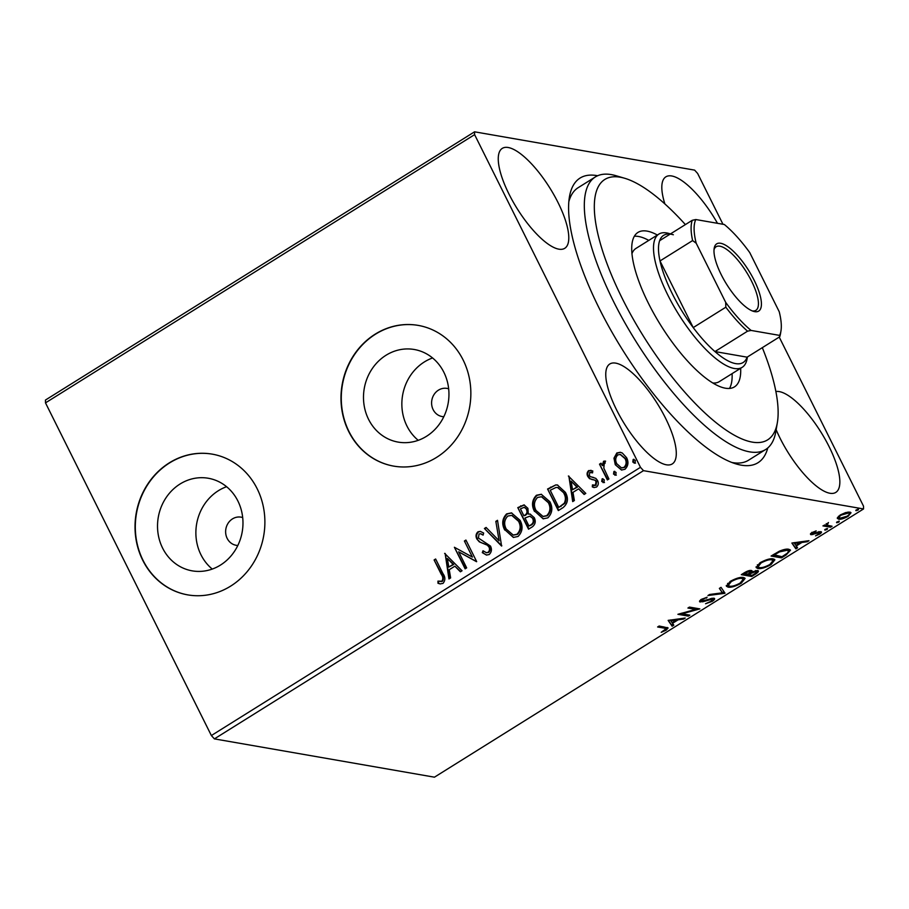 <?xml version="1.0" encoding="UTF-8"?>
<svg xmlns="http://www.w3.org/2000/svg" width="909" height="909" viewBox="0 0 909 909"><rect width="100%" height="100%" fill="white"/><g stroke="black" fill="none" stroke-linecap="round" stroke-linejoin="round"><path stroke-width="1.36" d="M767.775 447.955A167.847 55.051 -122 0 1 736.279 463.988A167.847 55.051 -122 0 1 599.167 308.219A167.847 55.051 -122 0 1 569.409 197.037A167.847 55.051 -122 0 1 597.622 175.744M731.825 462.465A160.7 52.711 58 0 0 748.516 460.227L765.673 449.501A160.7 52.711 -122 0 1 718.814 436.899A160.7 52.711 -122 0 1 610.03 294.277A160.7 52.711 -122 0 1 595.315 176.96A160.7 52.711 -122 0 1 616.132 175.744L624.71 178.278A153.564 50.359 58 0 0 608.905 268.598A153.564 50.359 58 0 0 722.837 427.821A153.564 50.359 58 0 0 777.377 422.503A153.564 50.359 58 0 0 762.321 347.658M448.66 388.813A14.283 12.942 -80.1 0 0 447.023 388.404A14.283 12.942 -80.1 0 0 434.116 394.426A14.283 12.942 -80.1 0 0 433.138 409.629A14.283 12.942 -80.1 0 0 442.126 416.549A14.283 12.942 -80.1 0 0 443.797 416.72M242.692 517.562A14.283 12.942 -80.1 0 0 241.055 517.153A14.283 12.942 -80.1 0 0 228.148 523.175A14.283 12.942 -80.1 0 0 227.17 538.378A14.283 12.942 -80.1 0 0 236.158 545.298A14.283 12.942 -80.1 0 0 237.828 545.468M162.597 548.082A46.995 42.598 -80.1 0 0 192.185 570.852A46.995 42.598 -80.1 0 0 234.67 551.047A46.995 42.598 -80.1 0 0 237.897 501.018A46.995 42.598 -80.1 0 0 208.309 478.259A46.995 42.598 -80.1 0 0 165.824 498.064A46.995 42.598 -80.1 0 0 162.597 548.082M226.591 486.713A46.995 42.598 -80.1 0 0 200.957 554.763A46.995 42.598 -80.1 0 0 212.263 569.068M368.565 419.333A46.995 42.598 -80.1 0 0 398.153 442.104A46.995 42.598 -80.1 0 0 440.649 422.299A46.995 42.598 -80.1 0 0 443.865 372.27A46.995 42.598 -80.1 0 0 414.277 349.499A46.995 42.598 -80.1 0 0 371.792 369.315A46.995 42.598 -80.1 0 0 368.565 419.333M432.559 357.964A46.995 42.598 -80.1 0 0 406.937 426.014A46.995 42.598 -80.1 0 0 418.231 440.32M348.704 431.514A71.425 64.732 -80.1 0 0 393.677 466.112A71.425 64.732 -80.1 0 0 458.238 436.013A71.425 64.732 -80.1 0 0 463.136 359.987A71.425 64.732 -80.1 0 0 418.163 325.388A71.425 64.732 -80.1 0 0 353.601 355.487A71.425 64.732 -80.1 0 0 348.704 431.514M418.31 325.411A71.425 64.732 -80.1 0 0 353.851 355.612A71.425 64.732 -80.1 0 0 348.999 431.57A71.425 64.732 -80.1 0 0 393.824 466.147M142.736 560.262A71.425 64.732 -80.1 0 0 187.697 594.872A71.425 64.732 -80.1 0 0 252.27 564.762A71.425 64.732 -80.1 0 0 257.167 488.735A71.425 64.732 -80.1 0 0 212.195 454.136A71.425 64.732 -80.1 0 0 147.633 484.247A71.425 64.732 -80.1 0 0 142.736 560.262M212.342 454.159A71.425 64.732 -80.1 0 0 147.883 484.361A71.425 64.732 -80.1 0 0 143.031 560.319A71.425 64.732 -80.1 0 0 187.856 594.895M508.983 194.072A58.926 19.328 58 0 0 564.75 248.305A58.926 19.328 58 0 0 558.058 202.605A58.926 19.328 58 0 0 502.291 148.372A58.926 19.328 58 0 0 508.983 194.072M776.161 429.73A58.926 19.328 58 0 0 780.047 438.161A58.926 19.328 58 0 0 835.814 492.394A58.926 19.328 58 0 0 829.122 446.694A58.926 19.328 58 0 0 775.888 391.529M616.495 409.698A58.926 19.328 58 0 0 672.262 463.931A58.926 19.328 58 0 0 665.558 418.231A58.926 19.328 58 0 0 609.791 363.998A58.926 19.328 58 0 0 616.495 409.698M839.45 517.982L837.359 517.778L840.257 514.948L845.665 512.574L849.858 512.108L851.029 512.756L848.131 516.323C843.87 518.619 840.689 519.573 838.564 519.175L837.359 517.766L837.382 518.528M830.542 527.209L822.929 525.891L825.588 525.118L828.451 522.539L827.156 525.197L832.076 526.243L830.542 527.209L829.928 525.981L824.338 525.004M826.224 523.641L827.156 525.197M820.77 531.663C822.009 531.867 821.656 532.674 819.725 534.083L815.521 535.878L818.611 534.026L819.27 532.64L811.192 534.719C810.044 534.549 810.351 533.822 812.123 532.538L816.18 530.867L812.691 533.742L819.089 531.776L821.441 532.038M811.782 532.356L812.691 533.742M818.998 531.583L819.611 532.822L818.873 531.833M810.703 533.742L811.192 534.719L810.567 534.378M786.16 554.956L781.501 557.865L771.093 556.047L779.274 551.24C783.694 549.411 786.853 548.763 788.751 549.275L790.489 550.172L786.16 554.956L785.819 554.274M751.675 572.022L751.323 570.454L751.675 572.022L757.492 570.511C759.197 570.818 758.606 571.977 755.731 573.977L751.72 576.476L741.312 574.67L744.141 572.897C747.278 571 749.675 570.193 751.334 570.466L752.107 570.875M757.492 570.511L758.356 570.977M724.768 593.327L707.941 595.531L709.622 594.486L722.382 592.816L719.36 588.396L721.03 587.339L725.018 593.168L724.155 592.1L722.155 592.361M689.851 615.154L688.306 616.12L677.898 614.302L695.68 609.394L687.92 608.041L689.454 607.087L699.862 608.894L682.102 613.802L689.851 615.154M664.547 628.187L657.616 626.983L659.161 626.017L668.126 627.937L666.172 630.164L661.195 632.323L666.115 628.71L664.547 628.187L663.934 626.96L659.025 626.108M211.365 735.54L640.47 467.317L643.492 470.657L863.55 508.949L434.445 777.184L214.388 738.881L211.365 735.54L45.495 402.869L45.45 400.051L474.555 131.816L694.612 170.119L697.635 173.46L722.973 224.273M643.492 470.657L214.388 738.881M668.149 620.404L685.227 618.04L683.557 619.086L678.159 619.802L672.535 623.313L673.819 625.176L672.137 626.221L668.149 620.404M699.76 600.838L700.35 602.008C698.964 601.781 699.351 600.894 701.498 599.349L707.122 597.236L702.543 599.542L701.839 601.031L713.747 598.179C715.281 598.474 714.804 599.52 712.338 601.315L705.554 603.735L711.156 601.201L712.19 599.145L702.725 601.781L699.612 601.599M713.815 598.19L712.679 599.417L711.77 598.292M700.839 599.588L701.839 601.031M713.747 598.179L714.531 598.622M728.075 587.134L726.393 586.203L730.166 581.419C736.108 578.215 740.528 576.908 743.437 577.499L745.107 578.408L741.233 583.248C735.358 586.396 730.972 587.691 728.075 587.134L726.268 585.498M757.856 568.523L756.174 567.58L759.947 562.807C765.889 559.603 770.309 558.296 773.218 558.887L774.888 559.785L771.014 564.637C765.139 567.784 760.753 569.079 757.856 568.523L756.049 566.875M791.887 543.048L808.976 540.696L807.294 541.741L801.908 542.446L796.284 545.957L797.557 547.832L795.875 548.877L791.887 543.048M824.724 529.72L827.497 528.527L827.076 529.481L824.929 530.129L825.338 529.174M827.497 528.527L827.076 529.481L826.645 528.618M836.53 522.345L839.302 521.141L838.893 522.096L836.734 522.755L837.155 521.8M839.302 521.141L838.893 522.096L838.45 521.232M855.789 510.301L858.562 509.108L858.141 510.063L855.994 510.71L856.403 509.756M858.562 509.108L858.141 510.063L857.71 509.199M779.229 337.091L863.505 506.131L863.55 508.949M613.973 458.181L616.825 452.977L620.313 452.284L622.267 452.989L626.562 457.647C628.823 462.09 628.289 465.976 624.96 469.294L621.472 470.033L615.268 464.715L613.973 458.181L617.427 453.08L616.825 452.977M607.36 479.929L599.508 464.169L601.042 463.204L602.201 465.533L603.587 461.261L605.03 461.068L605.133 463.204L604.303 463.351L603.803 468.112L608.905 478.963L607.36 479.929M592.418 477.305L595.804 478.35L597.531 480.463C598.804 482.997 598.474 485.19 596.543 487.054L593.952 487.531L592.316 486.894L592.463 484.883L595.406 485.224L596.031 481.509L594.918 480.236L589.521 478.657L587.816 476.532C586.635 474.248 586.93 472.26 588.691 470.567L592.782 470.953L592.554 472.873L589.748 472.441L589.327 475.498L590.407 476.691L593.441 477.464M593.782 479.838L591.861 479.543M562.978 507.677L558.331 510.585L547.57 489.019L555.763 484.917L557.399 484.986L565.409 492.371C568.739 498.45 567.932 503.552 562.978 507.677M528.549 529.197L517.789 507.631L524.027 504.881L527.902 508.324L528.311 514.085L530.117 514.096L534.219 517.619C535.98 521.198 535.424 524.22 532.549 526.697L528.549 529.197M501.586 546.048L484.417 528.493L486.099 527.447L499.121 540.764L495.837 521.357L497.507 520.312L501.586 546.048M466.669 567.875L465.135 568.829L454.386 547.275L472.407 557.092L464.397 541.014L465.931 540.048L476.68 561.614L458.67 551.831L466.669 567.875M437.933 581.124L441.888 581.192C443.251 578.942 443.035 576.647 441.251 574.295L434.104 559.955L435.638 558.99L442.899 573.545C445.467 577.079 445.501 580.362 443.001 583.396L440.047 583.896L437.979 583.271L437.933 581.124L439.286 581.385M640.47 467.317L474.6 134.634L45.495 402.869M444.626 553.376L462.056 570.761L460.374 571.806L454.875 566.182L449.251 569.704L450.637 577.897L448.955 578.942L445.126 553.456M489.167 554.535L486.451 555.058L482.315 552.638L483.02 550.763L486.338 552.672L487.951 552.399C489.599 550.899 489.928 549.093 488.928 546.991L487.36 545.195L479.327 541.866L476.895 539.071C475.475 536.299 475.839 533.867 477.964 531.81L480.316 531.367L483.656 533.038L483.111 535.117L480.486 533.753L479.043 534.026L478.395 538.026L490.485 546.059C492.064 549.309 491.633 552.138 489.167 554.535M504.734 530.061C501.552 523.982 502.188 518.584 506.643 513.88L511.472 512.892L520.084 520.334C523.254 526.425 522.584 531.81 518.062 536.469L513.358 537.424L505.324 530.163C502.143 524.084 502.779 518.698 507.233 513.983L506.643 513.88M534.515 511.449C531.333 505.37 531.97 499.973 536.424 495.269L541.253 494.28L549.865 501.711C553.036 507.813 552.365 513.199 547.843 517.857L543.139 518.812L535.106 511.551C531.924 505.472 532.56 500.075 537.014 495.371L536.424 495.269M568.375 476.021L585.794 493.405L584.123 494.462L578.613 488.837L572.988 492.348L574.374 500.541L572.704 501.598L568.864 476.111M604.496 482.554L602.315 481.565L602.712 478.963L604.292 479.85L603.906 482.452L601.724 481.463L602.11 478.861L602.906 478.702M603.906 482.452L603.087 482.611M616.313 475.168L614.132 474.18L614.518 471.578L616.097 472.475L615.711 475.066L613.53 474.078L613.927 471.476L614.723 471.317M615.711 475.066L614.893 475.225M635.561 463.136L633.38 462.147L633.766 459.545L635.357 460.431L634.971 463.033L632.789 462.045L633.175 459.443L633.971 459.284M634.971 463.033L634.152 463.192M717.485 223.307A58.926 19.328 58 0 0 665.842 176.846A58.926 19.328 58 0 0 664.877 203.923M474.555 131.816L474.6 134.634M595.315 176.96L578.147 187.697A160.7 52.711 58 0 0 568.829 201.707M440.342 583.942L438.581 583.373L438.536 581.249L442.478 581.294C443.842 579.044 443.626 576.749 441.842 574.397L434.104 559.955M434.695 560.058L435.82 559.353M438.581 583.373L437.979 583.271M441.319 581.612L440.717 581.51M442.478 581.294L441.888 581.192M460.681 571.613L454.875 566.182M449.478 578.624L445.24 553.57M448.807 567.08L453.705 564.489L447.342 558.49L448.807 567.08L453.114 564.387L447.342 558.49M453.705 564.489L453.114 564.387M465.544 568.579L454.386 547.275M464.397 541.014L472.407 557.092M464.988 541.116L466.112 540.412M476.532 561.705L458.67 551.831M486.747 555.092L482.315 552.638M482.906 552.74L483.497 551.172M486.633 552.706L487.951 552.399M488.542 552.502C490.201 551.002 490.519 549.195 489.519 547.093L488.928 546.991M489.519 547.093L487.36 545.195M487.963 545.298L479.327 541.866M479.918 541.969L476.895 539.071M477.486 539.173C476.066 536.401 476.43 533.981 478.566 531.913L477.964 531.81M478.566 531.913L480.611 531.435M483.179 534.867L480.793 533.833M501.825 545.786L484.417 528.493M485.008 528.595L486.383 527.743M495.837 521.357L499.121 540.764M496.428 521.459L497.587 520.743M507.233 513.983L511.767 512.949M513.653 537.469L505.324 530.163M513.494 535.071L517.505 534.401C521.175 530.64 521.721 526.311 519.141 521.391L512.006 515.426M518.539 521.289L511.722 515.369L507.813 516.051C504.222 519.857 503.711 524.209 506.268 529.095L513.199 535.026L516.903 534.299C520.573 530.538 521.118 526.209 518.539 521.289L519.141 521.391M517.505 534.401L516.903 534.299M528.958 528.936L517.789 507.631M518.391 507.733L524.323 504.949M530.402 514.164L528.311 514.085M533.276 518.687L529.765 516.187L524.982 518.005L528.981 526.027L531.333 525.027C533.81 523.539 534.458 521.425 533.276 518.687L530.061 516.244M526.981 509.426L524.175 507.302L520.437 508.881L523.879 515.789L525.266 515.403C527.572 513.983 528.152 511.994 526.981 509.426L524.47 507.381M525.266 515.403L524.663 515.301C526.981 513.88 527.55 511.881 526.379 509.324M523.879 515.789L524.663 515.301M531.333 525.027L530.742 524.925C533.208 523.436 533.856 521.323 532.685 518.584M528.981 526.027L530.742 524.925M537.014 495.371L541.548 494.337M543.434 518.857L535.106 511.551M543.275 516.46L547.286 515.778C550.956 512.028 551.502 507.699 548.922 502.779L541.787 496.814M548.32 502.677L541.503 496.757L537.594 497.439C534.003 501.245 533.492 505.586 536.049 510.483L542.98 516.414L546.684 515.676C550.354 511.926 550.899 507.586 548.32 502.677L548.922 502.779M547.286 515.778L546.684 515.676M558.74 510.324L547.57 489.019M548.172 489.122L555.763 484.917M556.353 485.02L557.706 485.042M564.466 493.428L557.581 487.497L555.967 487.474L550.218 490.269L558.762 507.404L564.864 503.347C566.466 499.984 566.33 496.678 564.466 493.428L557.876 487.554M564.864 503.347L564.262 503.245C565.875 499.882 565.739 496.575 563.864 493.326M558.762 507.404L564.262 503.245M584.43 494.269L578.613 488.837M573.227 501.268L568.977 476.225M572.545 489.724L577.454 487.133L571.091 481.145L572.545 489.724L576.851 487.031L571.091 481.145M577.454 487.133L576.851 487.031M594.236 485.497L596.009 485.326L596.622 481.611L595.509 480.338L590.123 478.759L588.418 476.634C587.225 474.35 587.521 472.362 589.282 470.669L588.691 470.567M589.282 470.669L591.1 470.317M592.577 472.68L591.304 472.328M592.691 477.361L593.725 477.509M594.247 487.576L592.316 486.894M592.907 486.997L593.054 485.179M596.009 485.326L595.406 485.224M596.622 481.611L596.031 481.509M595.509 480.338L594.918 480.236M590.123 478.759L589.521 478.657M588.418 476.634L587.816 476.532M602.315 481.565L601.724 481.463M607.769 479.668L599.508 464.169M600.099 464.272L601.224 463.567M603.587 461.261L604.178 461.363L602.792 465.635L602.201 465.533M604.178 461.363L605.621 461.17M614.132 474.18L613.53 474.078M617.427 453.08L620.608 452.341M621.767 470.067L615.268 464.715M615.859 464.817L614.564 458.295M621.745 467.885L624.585 467.465C627.005 464.931 627.346 462.022 625.619 458.727L620.472 454.523M625.028 458.625L620.165 454.455L617.79 454.92C615.404 457.511 615.075 460.454 616.813 463.76L621.449 467.851L623.994 467.362C626.415 464.829 626.755 461.92 625.028 458.625L625.619 458.727M624.585 467.465L623.994 467.362M633.38 462.147L632.789 462.045M667.32 627.494L666.07 628.608M665.808 629.437L666.172 630.164M666.115 628.71L665.502 627.483L663.934 626.96M683.17 618.313L683.557 619.086M677.773 619.018L678.159 619.802M672.217 622.665L672.535 623.313M673.035 624.051L671.524 624.994L672.137 626.221M671.524 624.994L668.308 620.302M676.432 620.018L670.785 620.767L672.126 622.71L676.432 620.018L676.046 619.245M670.388 619.983L670.785 620.767M687.829 614.802L688.306 616.12M687.693 614.882L680.182 613.575M689.329 607.167L695.067 608.166L695.68 609.394M696.987 608.394L695.396 608.825M681.773 613.143L682.102 613.802M711.974 600.599L712.338 601.315M710.338 598.622L710.668 599.281M702.362 601.054L702.725 601.781M702.112 600.554L699.737 600.769M706.236 597.44L706.566 598.099M702.237 598.917L702.543 599.542M719.519 588.293L722.382 592.816M744.596 577.874L743.301 579.976M740.892 582.578L741.233 583.248M728.973 585.998L727.461 585.907M741.369 577.42L741.892 578.465C739.585 577.999 736.051 579.033 731.302 581.567L728.245 585.43L729.62 586.169C731.915 586.635 735.415 585.601 740.108 583.101L743.267 579.215L741.914 577.397M727.598 583.385L728.245 585.43M730.984 580.931L731.302 581.567M743.267 579.215L741.892 578.465M751.243 575.158L751.72 576.476M751.107 575.249L742.721 573.784M757.651 570.545L756.493 571.784M755.379 573.284L755.731 573.977M751.323 571.307L750.38 571.795M745.516 572.897L743.926 573.886L748.05 573.977C750.357 572.534 750.948 571.693 749.823 571.431L745.516 572.897L745.21 572.261M743.596 573.238L743.926 573.886M749.391 570.568L750.357 571.727L749.743 570.488M749.107 574.17L748.323 574.658L752.197 575.329L753.959 574.227C756.424 572.704 757.095 571.784 755.958 571.466L749.107 574.17L748.777 573.511M748.005 574.011L748.323 574.658M751.061 571.431L751.675 572.659M755.527 570.613L756.47 571.761L755.856 570.522M774.377 559.262L773.082 561.364M770.673 563.966L771.014 564.637M758.754 567.386L757.242 567.284M771.15 558.796L771.673 559.842C769.366 559.387 765.832 560.421 761.083 562.944L758.026 566.807L759.401 567.557C761.697 568.011 765.185 566.989 769.889 564.478L773.048 560.592L771.696 558.774M757.379 564.762L758.026 566.807M760.765 562.307L761.083 562.944M773.048 560.592L771.673 559.842M781.024 556.547L781.501 557.865M780.888 556.626L772.502 555.172M789.966 549.672L788.66 551.513M773.377 554.626L781.979 556.717L787.489 553.058L788.603 550.956L787.217 549.161M779.127 551.308L779.433 551.922L773.707 555.274M786.683 549.172L787.217 550.24L779.433 551.922M788.603 550.956L787.217 550.24M806.908 540.957L807.294 541.741M801.511 541.662L801.908 542.446M795.954 545.309L796.284 545.957M796.784 546.695L795.261 547.638L795.875 548.877M795.261 547.638L792.057 542.957M800.181 542.673L794.523 543.412L795.875 545.366L800.181 542.673L799.795 541.889M794.136 542.628L794.523 543.412M820.577 531.64L819.498 532.594M819.384 533.413L819.725 534.083M817.884 532.129L818.18 532.742M815.475 533.049L815.759 533.628M812.294 533.367L812.851 534.617M812.237 533.378L810.578 533.481M850.438 512.267L849.313 513.778M847.836 515.733L848.131 516.323M837.95 517.937L838.564 519.175M847.847 512.108L849.256 513.585L848.358 512.062M838.507 516.232L840.109 518.21L847.199 516.164C849.631 514.335 850.006 513.312 848.324 513.074L841.189 515.119C838.791 516.937 838.428 517.971 840.109 518.21M685.386 224.591A153.564 50.359 58 0 0 649.594 191.492A153.564 50.359 58 0 0 624.71 178.278M712.792 382.973A78.56 25.77 58 0 0 719.28 381.644L742.164 367.338A78.56 25.77 -122 0 1 667.808 295.016A78.56 25.77 -122 0 1 658.877 234.09A78.56 25.77 -122 0 1 669.047 233.499L670.478 233.92M729.495 388.438A91.059 29.872 58 0 0 732.086 373.633M740.665 368.27A91.059 29.872 -122 0 1 734.483 386.87A91.059 29.872 -122 0 1 707.929 379.735A91.059 29.872 -122 0 1 646.288 298.913A91.059 29.872 -122 0 1 637.948 232.431A91.059 29.872 -122 0 1 657.377 235.033M777.377 422.503L775.888 431.321A160.7 52.711 -122 0 1 765.673 449.501M648.799 240.396A91.059 29.872 58 0 0 634.357 236.238M658.877 234.09L635.993 248.396A78.56 25.77 58 0 0 631.948 253.645M754.209 280.336A39.644 12.999 -122 0 1 753.584 311.378A39.644 12.999 -122 0 1 721.201 274.598A39.644 12.999 -122 0 1 714.179 248.339A39.644 12.999 -122 0 1 729.87 248.191A39.644 12.999 -122 0 1 754.209 280.336M752.243 310.901A37.496 12.294 58 0 0 755.868 310.333A37.496 12.294 58 0 0 751.607 281.256A37.496 12.294 58 0 0 716.122 246.748A37.496 12.294 58 0 0 714.019 249.759M673.342 234.761A74.992 24.6 58 0 0 659.65 240.68A74.992 24.6 58 0 0 660.002 260.951A74.992 24.6 58 0 0 672.16 293.493A74.992 24.6 58 0 0 693.226 327.592A74.992 24.6 58 0 0 714.94 351.567L747.107 357.169L779.717 336.784L779.627 335.398A72.856 23.895 58 0 0 780.956 331.001A72.856 23.895 58 0 0 779.218 311.696L749.732 252.554A72.856 23.895 58 0 0 724.337 224.5L695.794 219.535A72.856 23.895 58 0 0 696.203 243.237L725.689 302.379A72.856 23.895 58 0 0 751.084 330.433L779.627 335.398M751.084 330.433L747.55 331.183L714.94 351.567A74.992 24.6 58 0 0 747.107 357.169M696.203 243.237L692.613 240.567L660.002 260.951L693.226 327.592L725.836 307.197L725.689 302.379M747.403 356.987L747.164 358.453A78.56 25.77 -122 0 1 742.164 367.338M659.65 240.68L692.26 220.296L695.794 219.535M692.613 240.567A74.992 24.6 -122 0 1 692.26 220.296M780.956 331.001L780.513 333.648A74.992 24.6 -122 0 1 779.717 336.784M747.55 331.183A74.992 24.6 -122 0 1 725.836 307.197M441.842 574.397L441.251 574.295M483.69 543.457L483.099 543.343M521.221 505.972L520.63 505.858M551.206 487.224L550.604 487.122M561.012 506.472L560.421 506.37M593.35 477.452L592.759 477.35M706.157 599.997L706.452 600.588M774.388 553.99L774.718 554.638M486.338 552.672L486.94 552.774M480.486 533.753L481.088 533.867M511.722 515.369L512.312 515.471M513.199 535.026L513.801 535.128M524.175 507.302L524.777 507.404M529.765 516.187L530.356 516.289M541.503 496.757L542.094 496.859M542.98 516.414L543.582 516.517M557.581 487.497L558.171 487.599M590.998 472.26L591.589 472.362M593.929 485.463L594.531 485.565M620.165 454.455L620.756 454.557M621.449 467.851L622.051 467.953M712.679 599.417L712.065 598.19"/></g></svg>
